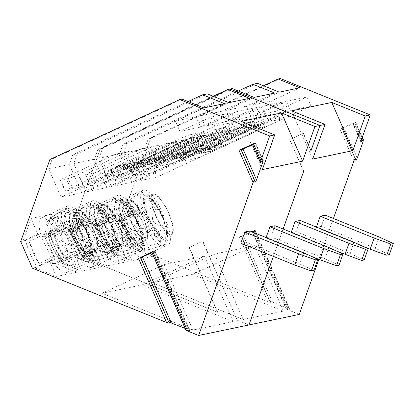 <?xml version="1.0" encoding="UTF-8"?>
<svg xmlns="http://www.w3.org/2000/svg" width="414" height="414" viewBox="0 0 414 414"><rect width="100%" height="100%" fill="white"/><g stroke="black" fill="none" stroke-linecap="round" stroke-linejoin="round"><path stroke-width="0.31" stroke-dasharray="2.07 1.55" d="M239.411 236.994L253.145 230.655L252.079 231.24L255.184 230.262L243.468 235.757L239.411 236.994L267.718 301.661L132.941 247.096L121.286 220.465L150.494 138.431L280.35 78.525M339.992 129.101L353.732 122.761L352.661 123.346L355.771 122.363L344.05 127.859L339.992 129.101L353.908 160.896M333.405 218.483L318.852 259.35M299.239 314.428L287.787 309.791L253.145 230.655M267.253 122.068L279.823 119.434A12.875 0.828 -23.6 0 1 280.438 119.429A12.875 0.828 -23.6 0 1 272.417 123.807L271.041 120.665L208.433 149.547A12.875 0.828 -23.6 0 1 193.483 155.498L180.913 158.127A12.875 0.828 -23.6 0 1 180.297 158.132A12.875 0.828 -23.6 0 1 188.318 153.76L189.695 156.896L252.297 128.014A12.875 0.828 -23.6 0 1 267.253 122.068L265.876 118.927A12.875 0.828 -23.6 0 0 250.925 124.878L188.318 153.76M279.823 119.434L278.451 116.298A12.875 0.828 -23.6 0 1 279.062 116.293A12.875 0.828 -23.6 0 1 271.041 120.665M164.549 162.159L227.151 133.277A12.875 0.828 -23.6 0 1 242.107 127.331L240.731 124.19A12.875 0.828 -23.6 0 0 225.78 130.136L163.173 159.023L164.549 162.159A12.875 0.828 -23.6 0 0 156.523 166.531A12.875 0.828 -23.6 0 0 157.139 166.526L169.714 163.897A12.875 0.828 -23.6 0 0 184.665 157.951L247.272 129.064L245.895 125.928L183.288 154.81A12.875 0.828 -23.6 0 1 168.338 160.756L155.767 163.39A12.875 0.828 -23.6 0 1 155.152 163.395A12.875 0.828 -23.6 0 1 163.173 159.023M242.107 127.331L254.677 124.697A12.875 0.828 -23.6 0 1 255.293 124.692A12.875 0.828 -23.6 0 1 247.272 129.064M131.999 182.31L285.831 111.34L265.214 115.656L111.376 186.626L131.999 182.31L119.594 153.977L123.087 144.17L127.615 143.223L124.122 153.03L136.522 181.363L290.359 110.393L286.374 101.29L255.366 115.594L250.832 105.239L279.248 92.131M232.326 88.575L102.47 148.486L98.977 158.293L111.376 186.626M265.214 115.656L261.229 106.553L230.22 120.857L225.687 110.502L254.103 97.393M123.398 178.972L118.59 167.986L111.045 169.564A8.585 0.549 -23.6 0 1 110.636 169.569A8.585 0.549 -23.6 0 1 115.987 166.651L164.43 144.3A15.447 14.744 78.2 0 1 167.447 143.306A15.447 14.744 78.2 0 1 184.028 152.238L184.716 153.806L174.284 158.619L173.595 157.051A3.431 3.276 -101.8 0 0 169.238 155.286L120.795 177.637A8.585 0.549 156.4 0 0 115.444 180.551A8.585 0.549 156.4 0 0 115.858 180.551L123.398 178.972A8.585 0.549 156.4 0 0 133.365 175.008L128.557 164.022A8.585 0.549 -23.6 0 1 118.59 167.986M115.858 180.551L111.045 169.564M98.977 158.293L119.594 153.977M54.979 260.22L45.24 237.967A30.041 8.782 -114.8 0 1 54.979 260.22L92.99 242.682L83.25 220.434A30.041 8.782 65.2 0 0 67.487 205.965A30.041 8.782 65.2 0 0 67.156 223.803L29.146 241.336L38.885 263.583L76.895 246.051L67.156 223.803M45.24 237.967L83.25 220.434M80.311 225.733C83.68 223.917 85.812 229.501 87.126 232.021C88.089 234.697 90.733 240.058 87.178 241.414C83.079 241.362 79.788 239.742 77.304 236.554C76.621 232.539 77.62 228.932 80.311 225.733A28.773 8.415 65.2 0 0 63.249 209.36A28.773 8.415 65.2 0 0 64.222 229.102C61.531 232.301 60.527 235.908 61.215 239.923C63.694 243.106 66.985 244.731 71.084 244.783C74.644 243.406 71.995 238.06 71.032 235.38C69.723 232.865 67.57 227.276 64.222 229.102M89.895 255.681A24.55 7.178 65.2 0 0 81.387 220.719A24.55 7.178 65.2 0 0 68.931 223.322A24.55 7.178 65.2 0 0 89.895 255.681M67.187 251.122C68.445 252.473 70.189 252.892 72.434 252.364L83.835 248.907L57.38 216.356L48.112 222.432L46.611 224.579L47.196 226.52L67.187 251.122A21.523 6.293 65.2 0 0 56.081 228.714A21.523 6.293 65.2 0 0 47.196 226.52M73.102 189.498L68.294 178.512L60.749 180.09A8.585 0.549 -23.6 0 1 60.34 180.095A8.585 0.549 -23.6 0 1 65.691 177.176L114.135 154.826A15.447 14.744 78.2 0 1 117.152 153.827A15.447 14.744 78.2 0 1 133.732 162.764L134.421 164.332L146.996 161.698L136.558 166.516L123.988 169.145L123.3 167.577A3.431 3.276 -101.8 0 0 118.942 165.812L70.499 188.163A8.585 0.549 156.4 0 0 65.153 191.077A8.585 0.549 156.4 0 0 65.562 191.077L73.102 189.498A8.585 0.549 156.4 0 0 83.069 185.534L78.262 174.548A8.585 0.549 -23.6 0 1 68.294 178.512M84.875 258.377L73.475 261.839C71.234 262.362 69.485 261.948 68.232 260.592L47.713 234.976L49.152 231.907L58.421 225.827L84.875 258.377A27.847 8.14 65.2 0 0 83.835 248.907M57.38 216.356A27.847 8.14 65.2 0 0 58.421 225.827M76.895 246.051A30.041 8.782 65.2 0 0 78.236 248.214A30.041 8.782 65.2 0 0 92.658 260.52A30.041 8.782 65.2 0 0 92.99 242.682M38.885 263.583A30.041 8.782 -114.8 0 1 29.146 241.336M37.239 267.128L34.621 267.677L56.397 276.49L49.525 260.799L52.148 260.251L37.239 267.128A30.041 8.782 65.2 0 1 25.564 240.498L20.7 241.517M49.525 260.799L34.621 267.677L32.359 268.148M92.658 260.52L66.571 272.552A30.041 8.782 -114.8 0 0 67.523 257.032L70.147 256.483L77.014 272.174L56.397 276.49M66.571 272.552A30.041 8.782 -114.8 0 1 52.148 260.251M67.523 257.032L52.619 263.909L55.238 263.361L70.147 256.483M67.487 205.965L41.4 217.997A30.041 8.782 -114.8 0 0 40.474 233.62L37.871 234.164L30.998 218.473L51.621 214.157L58.488 229.853L55.885 230.396L40.976 237.274L43.584 236.725L51.621 214.157M41.4 217.997A30.041 8.782 -114.8 0 1 55.885 230.396M77.014 272.174L55.238 263.361L59.766 262.414L81.542 271.227L74.67 255.536L77.294 254.988L62.385 261.865L59.766 262.414L74.67 255.536M37.871 234.164L22.961 241.041L30.998 218.473M58.488 229.853L43.584 236.725L50.71 235.235A30.041 8.782 65.2 0 0 62.385 261.865M40.474 233.62L25.564 240.498M52.619 263.909A30.041 8.782 65.2 0 0 40.976 237.274M235.535 121.866L214.918 126.182L61.086 197.152L48.681 168.819L69.298 164.503L81.703 192.836L235.535 121.866L231.55 112.763L200.547 127.067L196.013 116.712L175.391 121.028L203.807 107.919M196.013 116.712L224.424 103.603M188.028 101.528L72.792 154.696L69.298 164.503M182.031 99.101L52.174 159.012L49.913 159.483M48.681 168.819L52.174 159.012M214.918 126.182L210.933 117.079L179.93 131.383L175.391 121.028M231.55 112.763L210.933 117.079M65.562 191.077L60.749 180.09M81.703 192.836L61.086 197.152M78.262 174.548L126.71 152.197A15.447 14.744 78.2 0 1 129.727 151.198A15.447 14.744 78.2 0 1 146.308 160.13L146.996 161.698M200.547 127.067L179.93 131.383M233.098 321.626L142.256 284.848L204.444 256.157L233.098 321.626L192.867 330.046L102.025 293.267L164.208 264.577L192.867 330.046M204.444 256.157L164.208 264.577M142.256 284.848L102.025 293.267M283.109 229.004L273.364 256.375L283.114 229.009M389.32 254.677L375.182 248.177L321.29 226.36L325.269 215.187M321.29 226.36L316.26 227.41L316.394 227.038M354.017 242.268L350.037 253.44L296.145 231.623L300.124 220.45M296.145 231.623L291.114 232.673L291.249 232.301M328.866 247.531L324.886 258.703L270.994 236.886L274.974 225.713M270.994 236.886L265.964 237.936L266.099 237.564M303.721 252.794L299.741 263.966L245.849 242.149L249.828 230.976M245.849 242.149L240.819 243.199M99.821 250.273L84.917 257.151L106.693 265.964L99.821 250.273L102.444 249.725L87.535 256.602L82.655 257.622L217.733 312.311L82.655 257.622L70.991 230.991L100.198 148.957L97.937 149.433L213.174 96.265M100.198 148.957L230.06 89.051L100.204 148.957L70.996 230.991L68.729 231.467L76.766 208.894L83.633 224.59L81.03 225.133L66.121 232.011A30.041 8.782 65.2 0 1 77.765 258.647L82.65 257.622L70.996 230.991L73.257 230.515L81.294 207.947L101.911 203.631L108.784 219.327L106.181 219.87L91.271 226.748A30.041 8.782 65.2 0 1 102.915 253.384L105.534 252.835L127.31 261.648L106.693 265.964M70.385 232.709A30.041 8.782 -114.8 0 1 80.125 254.957L70.385 232.709L108.396 215.171A30.041 8.782 65.2 0 0 92.632 200.702L66.545 212.734A30.041 8.782 -114.8 0 0 65.619 228.357L63.016 228.901L56.144 213.21L76.766 208.894M56.144 213.21L48.107 235.778L63.016 228.901M97.937 149.433L94.444 159.24L73.827 163.556L77.32 153.749L72.792 154.696M207.176 93.838L77.32 153.749M83.633 224.59L68.729 231.467L66.121 232.011M192.551 274.322L254.734 245.631L283.393 311.1L192.551 274.322L152.321 282.741L214.504 254.051L243.163 319.52L152.321 282.741M283.393 311.1L243.163 319.52M124.966 245.01L110.062 251.888L131.838 260.701L124.966 245.01L127.59 244.462L112.68 251.339L105.534 252.835L120.443 245.957L127.31 261.648M114.326 247.8A30.041 8.782 -114.8 0 1 104.587 225.547L114.326 247.8L152.336 230.262A30.041 8.782 65.2 0 0 153.672 232.425A30.041 8.782 65.2 0 0 168.1 244.731L142.012 256.768A30.041 8.782 -114.8 0 0 142.965 241.243L145.588 240.694L152.456 256.39L131.838 260.701M152.456 256.39L130.679 247.572L132.941 247.096M267.718 301.661L270.451 302.37L241.393 236.544L269.768 301.366M252.079 231.24L286.058 308.87L289.769 309.268L272.49 302.049L269.757 301.345M286.058 308.87L287.787 309.791M237.491 320.317L248.943 324.949L237.191 320.188L202.855 241.181L189.115 247.52L202.855 241.181M151.767 252.162L155.084 251.112L189.845 330.522L185.876 330.082M189.845 330.522L185.136 328.395M168.757 321.999L169.264 323.163M64.03 258.326A30.041 8.782 -114.8 0 1 54.291 236.073L64.03 258.326L102.041 240.788A30.041 8.782 65.2 0 0 103.381 242.951A30.041 8.782 65.2 0 0 117.804 255.257L91.717 267.294A30.041 8.782 -114.8 0 0 92.669 251.769L95.292 251.22L102.16 266.911L81.542 271.227M102.16 266.911L80.383 258.098L95.292 251.22M217.733 312.311L189.327 247.422M237.191 320.188L202.648 241.279M303.731 171.101L289.696 139.627L303.436 133.287L289.914 139.528M310.914 150.934L303.229 133.386M102.47 148.486L100.204 148.957M241.279 121.39L262.378 169.585M203.626 132.082L204.997 135.218A12.875 0.828 -23.6 0 0 204.381 135.223L203.01 132.087A12.875 0.828 -23.6 0 1 203.626 132.082A12.875 0.828 -23.6 0 1 195.599 136.454L132.992 165.336L134.369 168.477A12.875 0.828 -23.6 0 1 119.418 174.423L106.843 177.052A12.875 0.828 -23.6 0 1 106.232 177.057A12.875 0.828 -23.6 0 1 114.254 172.685L176.861 143.803A12.875 0.828 -23.6 0 1 191.811 137.857L190.435 134.716A12.875 0.828 -23.6 0 0 175.484 140.662L112.877 169.549L114.254 172.685M132.992 165.336A12.875 0.828 -23.6 0 1 118.042 171.282L105.472 173.916A12.875 0.828 -23.6 0 1 104.856 173.921A12.875 0.828 -23.6 0 1 112.877 169.549M134.369 168.477L196.976 139.59L195.599 136.454M204.997 135.218A12.875 0.828 -23.6 0 1 196.976 139.59M187.609 139.254L133.945 164.011L120.872 166.749L122.244 169.885L135.321 167.147L188.981 142.39L187.609 139.254L174.532 141.992L120.872 166.749M203.01 132.087L190.435 134.716M228.766 126.819L230.143 129.955A12.875 0.828 -23.6 0 0 229.527 129.96L228.155 126.824A12.875 0.828 -23.6 0 1 228.766 126.819A12.875 0.828 -23.6 0 1 220.745 131.191L158.138 160.073L159.514 163.214A12.875 0.828 -23.6 0 1 144.564 169.16L131.988 171.789A12.875 0.828 -23.6 0 1 131.373 171.794A12.875 0.828 -23.6 0 1 139.399 167.422L202.006 138.54A12.875 0.828 -23.6 0 1 216.957 132.594L215.58 129.453A12.875 0.828 -23.6 0 0 200.63 135.399L138.022 164.286L139.399 167.422M158.138 160.073A12.875 0.828 -23.6 0 1 143.187 166.019L130.617 168.653A12.875 0.828 -23.6 0 1 130.001 168.658A12.875 0.828 -23.6 0 1 138.022 164.286M159.514 163.214L222.121 134.327L220.745 131.191M230.143 129.955A12.875 0.828 -23.6 0 1 222.121 134.327M214.126 137.127L212.755 133.991L159.09 158.748L146.018 161.486L147.389 164.622L160.466 161.884L214.126 137.127L201.054 139.865L199.677 136.729L146.018 161.486M212.755 133.991L199.677 136.729M228.155 126.824L215.58 129.453M254.677 124.697L253.306 121.561A12.875 0.828 -23.6 0 1 253.917 121.556A12.875 0.828 -23.6 0 1 245.895 125.928M239.276 131.864L237.905 128.728L184.24 153.485L171.168 156.223L172.54 159.359L185.617 156.621L239.276 131.864L226.204 134.602L224.828 131.466L171.168 156.223M237.905 128.728L224.828 131.466M253.306 121.561L240.731 124.19M208.433 149.547L209.81 152.688A12.875 0.828 -23.6 0 1 194.854 158.634L182.284 161.263A12.875 0.828 -23.6 0 1 181.668 161.269A12.875 0.828 -23.6 0 1 189.695 156.896M209.81 152.688L272.417 123.807M263.05 123.465L209.386 148.222L196.308 150.96L197.685 154.096L210.762 151.364L264.422 126.606L263.05 123.465L249.973 126.203L196.308 150.96M278.451 116.298L265.876 118.927M209.386 148.222L210.762 151.364M291.575 110.864L312.673 159.064M124.122 153.03L144.74 148.714L157.144 177.047L310.976 106.077L306.991 96.974L286.374 101.29M310.976 106.077L290.359 110.393M350.037 253.44L364.175 259.935M257.472 83.312L127.615 143.223M134.131 238.381L107.676 205.83A27.847 8.14 65.2 0 0 108.716 215.306L135.171 247.851A27.847 8.14 65.2 0 0 134.131 238.381L122.73 241.838A25.746 7.53 65.2 0 0 111.645 217.236A25.746 7.53 65.2 0 0 99.95 208.433A25.746 7.53 65.2 0 0 98.403 211.911L96.907 214.054L97.492 215.994L117.483 240.596C118.735 241.947 120.484 242.366 122.73 241.838M336.649 251.112L291.114 232.673M238.324 91.002L123.087 144.17M135.171 247.851L123.77 251.314C121.53 251.836 119.781 251.422 118.523 250.066L98.009 224.45L99.448 221.381L108.716 215.306M107.676 205.83L98.403 211.911M114.518 218.576C111.827 221.775 110.823 225.382 111.511 229.397C113.99 232.58 117.281 234.205 121.38 234.257C124.94 232.88 122.29 227.534 121.328 224.854C120.019 222.339 117.866 216.75 114.518 218.576A28.773 8.415 65.2 0 1 113.545 198.834A28.773 8.415 65.2 0 1 130.607 215.208C127.916 218.411 126.917 222.013 127.6 226.028C130.084 229.216 133.375 230.836 137.474 230.893C141.029 229.532 138.385 224.171 137.422 221.495C136.108 218.975 133.97 213.391 130.607 215.208M127.191 235.525L89.181 253.063L79.441 230.81L117.452 213.277L127.191 235.525A30.041 8.782 65.2 0 0 128.531 237.688A30.041 8.782 65.2 0 0 142.954 249.994A30.041 8.782 65.2 0 0 143.285 232.156L105.27 249.694L95.536 227.441L133.546 209.908L143.285 232.156M140.191 245.155A24.55 7.178 65.2 0 0 131.683 210.193A24.55 7.178 65.2 0 0 119.227 212.796A24.55 7.178 65.2 0 0 140.191 245.155M128.557 164.022L177.006 141.671A15.447 14.744 78.2 0 1 180.023 140.672A15.447 14.744 78.2 0 1 196.603 149.604L197.287 151.172L186.854 155.99L186.165 154.417A3.431 3.276 -101.8 0 0 181.813 152.657L133.365 175.008M95.536 227.441A30.041 8.782 -114.8 0 1 105.27 249.694M89.181 253.063A30.041 8.782 -114.8 0 1 79.441 230.81M133.546 209.908A30.041 8.782 65.2 0 0 117.783 195.439A30.041 8.782 65.2 0 0 117.452 213.277M102.915 253.384L117.819 246.506A30.041 8.782 -114.8 0 1 116.867 262.026A30.041 8.782 -114.8 0 1 102.444 249.725M87.535 256.602A30.041 8.782 65.2 0 1 75.86 229.972L90.769 223.094A30.041 8.782 -114.8 0 1 91.696 207.471A30.041 8.782 -114.8 0 1 106.181 219.87M285.831 111.34L281.846 102.237L250.843 116.541L246.309 106.186L274.72 93.078M120.676 222.183A30.041 8.782 -114.8 0 1 130.415 244.431L120.676 222.183L158.691 204.645A30.041 8.782 65.2 0 0 142.928 190.176L116.841 202.208A30.041 8.782 -114.8 0 0 115.915 217.831L113.307 218.38L106.439 202.684L127.057 198.368L133.929 214.064L131.326 214.607L116.417 221.485L119.02 220.941L127.057 198.368M106.439 202.684L98.403 225.252L93.874 226.199L101.911 203.631M144.74 148.714L148.233 138.907L150.494 138.431M121.286 220.465L119.02 220.941L133.929 214.064M132.822 200.567L123.548 206.648L122.052 208.791L122.637 210.731L142.628 235.333C143.881 236.689 145.63 237.103 147.876 236.575L159.276 233.118L132.822 200.567A27.847 8.14 65.2 0 0 133.862 210.043L160.316 242.588L148.916 246.051C146.675 246.573 144.926 246.159 143.668 244.803L123.155 219.187L124.593 216.118L133.862 210.043M160.316 242.588A27.847 8.14 65.2 0 0 159.276 233.118M139.658 213.313C136.967 216.512 135.968 220.119 136.651 224.134C139.135 227.322 142.426 228.942 146.525 228.994C150.08 227.622 147.436 222.271 146.468 219.591C145.164 217.076 143.011 211.487 139.658 213.313A28.773 8.415 65.2 0 1 138.69 193.571A28.773 8.415 65.2 0 1 155.752 209.945C153.061 213.148 152.057 216.755 152.745 220.766C155.229 223.953 158.521 225.573 162.619 225.63C166.174 224.269 163.53 218.908 162.567 216.232C161.253 213.712 159.116 208.128 155.752 209.945M142.928 190.176A30.041 8.782 65.2 0 0 142.597 208.014L152.336 230.262M158.691 204.645L168.431 226.893A30.041 8.782 65.2 0 1 168.1 244.731M165.336 239.892A24.55 7.178 65.2 0 0 156.828 204.93A24.55 7.178 65.2 0 0 144.372 207.538A24.55 7.178 65.2 0 0 165.336 239.892M104.587 225.547L142.597 208.014M130.415 244.431L168.431 226.893M142.012 256.768A30.041 8.782 -114.8 0 1 127.59 244.462M142.965 241.243L128.061 248.121L130.679 247.572L145.588 240.694M116.841 202.208A30.041 8.782 -114.8 0 1 131.326 214.607M113.307 218.38L98.403 225.252L101.006 224.709A30.041 8.782 65.2 0 0 112.68 251.339M115.915 217.831L101.006 224.709M128.061 248.121A30.041 8.782 65.2 0 0 116.417 221.485M306.991 96.974L275.988 111.278L271.455 100.923L299.865 87.815M271.455 100.923L250.832 105.239M263.47 85.745L148.233 138.907M148.543 173.709L143.736 162.723L136.19 164.301A8.585 0.549 -23.6 0 1 135.782 164.306A8.585 0.549 -23.6 0 1 141.133 161.388L189.576 139.042A15.447 14.744 78.2 0 1 192.593 138.043A15.447 14.744 78.2 0 1 209.173 146.975L209.862 148.543L199.429 153.356L198.741 151.788A3.431 3.276 -101.8 0 0 194.383 150.023L145.94 172.374A8.585 0.549 156.4 0 0 140.589 175.293A8.585 0.549 156.4 0 0 140.998 175.288L148.543 173.709A8.585 0.549 156.4 0 0 158.51 169.745L153.703 158.759L202.146 136.408A15.447 14.744 78.2 0 1 205.168 135.409A15.447 14.744 78.2 0 1 221.749 144.341L222.432 145.914L211.999 150.727L211.311 149.159A3.431 3.276 -101.8 0 0 206.959 147.394L158.51 169.745M140.998 175.288L136.19 164.301M157.144 177.047L136.522 181.363M153.703 158.759A8.585 0.549 -23.6 0 1 143.736 162.723M275.988 111.278L255.366 115.594M184.716 153.806L197.287 151.172M186.854 155.99L174.284 158.619M172.54 159.359L226.204 134.602M264.422 126.606L251.35 129.339L249.973 126.203M197.685 154.096L251.35 129.339M209.862 148.543L222.432 145.914M211.999 150.727L199.429 153.356M361.857 245.869L316.26 227.41M184.24 153.485L185.617 156.621M90.769 223.094L88.166 223.638L81.294 207.947M246.309 106.186L225.687 110.502M117.819 246.506L120.443 245.957M88.166 223.638L73.257 230.515L75.86 229.972M108.784 219.327L93.874 226.199L91.271 226.748M250.843 116.541L230.22 120.857M281.846 102.237L261.229 106.553M159.566 159.069L172.141 156.44L161.703 161.253L149.133 163.882L148.445 162.314A3.431 3.276 -101.8 0 0 144.088 160.549L95.644 182.9A8.585 0.549 156.4 0 0 90.293 185.819A8.585 0.549 156.4 0 0 90.707 185.814L85.895 174.827A8.585 0.549 -23.6 0 1 85.486 174.832A8.585 0.549 -23.6 0 1 90.837 171.913L139.28 149.563A15.447 14.744 78.2 0 1 142.297 148.569A15.447 14.744 78.2 0 1 158.878 157.501L159.566 159.069L149.133 163.882M147.389 164.622L201.054 139.865M204.381 135.223L191.811 137.857M133.945 164.011L135.321 167.147M188.981 142.39L175.909 145.128L174.532 141.992M122.244 169.885L175.909 145.128M134.421 164.332L123.988 169.145M229.527 129.96L216.957 132.594M94.444 159.24L106.848 187.573L260.68 116.603L240.063 120.919L236.078 111.816L205.075 126.12L200.536 115.765L228.952 102.656M106.848 187.573L86.231 191.889L240.063 120.919M159.09 158.748L160.466 161.884M161.703 161.253L161.015 159.685A3.431 3.276 -101.8 0 0 156.663 157.92L108.214 180.271L103.407 169.285L151.855 146.934A15.447 14.744 78.2 0 1 154.872 145.935A15.447 14.744 78.2 0 1 171.453 154.867L172.141 156.44M260.68 116.603L256.696 107.5L236.078 111.816M256.696 107.5L225.692 121.804L205.075 126.12M73.827 163.556L86.231 191.889M299.741 263.966L313.884 270.461M136.558 166.516L135.875 164.943A3.431 3.276 -101.8 0 0 131.517 163.183L83.069 185.534M225.692 121.804L221.159 111.449L249.57 98.341M90.707 185.814L98.247 184.235L93.44 173.249L85.895 174.827M103.407 169.285A8.585 0.549 -23.6 0 1 93.44 173.249M98.247 184.235A8.585 0.549 156.4 0 0 108.214 180.271M80.125 254.957L118.135 237.419L108.396 215.171M105.456 220.471C108.825 218.654 110.957 224.238 112.272 226.758C113.234 229.434 115.879 234.795 112.323 236.156C108.225 236.099 104.933 234.479 102.449 231.291C101.766 227.276 102.765 223.674 105.456 220.471A28.773 8.415 65.2 0 0 88.394 204.097A28.773 8.415 65.2 0 0 89.367 223.839C86.676 227.038 85.672 230.645 86.36 234.66C88.839 237.848 92.131 239.468 96.229 239.52C99.79 238.148 97.14 232.797 96.177 230.117C94.868 227.602 92.715 222.013 89.367 223.839M140.641 257.772L140.496 257.446M168.534 322.087L140.398 257.808L168.524 322.071M155.084 251.112L151.974 252.638M252.556 144.745L255.666 143.218L252.349 144.269M241.077 149.547L241.222 149.873M324.886 258.703L339.025 265.203M108.98 243.644L82.526 211.093A27.847 8.14 65.2 0 0 83.566 220.569L110.02 253.114A27.847 8.14 65.2 0 0 108.98 243.644L97.58 247.101A25.746 7.53 65.2 0 0 86.495 222.499A25.746 7.53 65.2 0 0 74.799 213.696A25.746 7.53 65.2 0 0 73.257 217.174L71.757 219.316L72.341 221.257L92.332 245.859C93.585 247.215 95.334 247.629 97.58 247.101M311.561 256.395L265.964 237.936M110.02 253.114L98.62 256.577C96.379 257.099 94.63 256.685 93.378 255.329L72.859 229.713L74.297 226.644L83.566 220.569M82.526 211.093L73.257 217.174M115.04 250.418A24.55 7.178 65.2 0 0 106.533 215.456A24.55 7.178 65.2 0 0 94.076 218.064A24.55 7.178 65.2 0 0 115.04 250.418M92.632 200.702A30.041 8.782 65.2 0 0 92.301 218.54L102.041 240.788M117.804 255.257A30.041 8.782 65.2 0 0 118.135 237.419M54.291 236.073L92.301 218.54M91.717 267.294A30.041 8.782 -114.8 0 1 77.294 254.988M92.669 251.769L77.765 258.647M66.545 212.734A30.041 8.782 -114.8 0 1 81.03 225.133M65.619 228.357L50.71 235.235M221.159 111.449L200.536 115.765M254.734 245.631L214.504 254.051M375.182 248.177L379.162 237.005M138.954 242.33A21.456 6.272 65.2 0 0 139.358 242.2A21.456 6.272 65.2 0 0 136.066 220.088A21.456 6.272 65.2 0 0 121.38 203.233A21.456 6.272 65.2 0 0 124.371 224.688A21.456 6.272 65.2 0 0 138.954 242.33M139.295 243.116A22.315 6.526 65.2 0 0 139.715 242.982A22.315 6.526 65.2 0 0 136.294 219.984A22.315 6.526 65.2 0 0 121.017 202.451A22.315 6.526 65.2 0 0 124.133 224.766A22.315 6.526 65.2 0 0 139.295 243.116M128.49 200.003A21.456 6.272 -114.8 0 1 143.068 217.65A21.456 6.272 -114.8 0 1 146.064 239.106A21.456 6.272 -114.8 0 1 145.661 239.235A21.456 6.272 -114.8 0 1 131.083 221.593A21.456 6.272 -114.8 0 1 128.086 200.138A21.456 6.272 -114.8 0 1 128.49 200.003M146.007 240.022A22.315 6.526 -114.8 0 1 130.84 221.671A22.315 6.526 -114.8 0 1 127.729 199.357A22.315 6.526 -114.8 0 1 128.143 199.222A22.315 6.526 -114.8 0 1 143.311 217.567A22.315 6.526 -114.8 0 1 146.421 239.887A22.315 6.526 -114.8 0 1 146.007 240.022M164.441 237.853A22.315 6.526 65.2 0 0 164.86 237.719A22.315 6.526 65.2 0 0 161.434 214.721A22.315 6.526 65.2 0 0 146.163 197.188A22.315 6.526 65.2 0 0 149.278 219.503A22.315 6.526 65.2 0 0 164.441 237.853M171.153 234.759A22.315 6.526 -114.8 0 1 155.985 216.408A22.315 6.526 -114.8 0 1 152.869 194.094A22.315 6.526 -114.8 0 1 153.289 193.959A22.315 6.526 -114.8 0 1 168.457 212.304A22.315 6.526 -114.8 0 1 171.567 234.624A22.315 6.526 -114.8 0 1 171.153 234.759M164.099 237.072A21.456 6.272 65.2 0 0 164.503 236.937A21.456 6.272 65.2 0 0 161.206 214.825A21.456 6.272 65.2 0 0 146.525 197.97A21.456 6.272 65.2 0 0 149.516 219.425A21.456 6.272 65.2 0 0 164.099 237.072M153.635 194.74A21.456 6.272 -114.8 0 1 168.213 212.387A21.456 6.272 -114.8 0 1 171.21 233.843A21.456 6.272 -114.8 0 1 170.806 233.977A21.456 6.272 -114.8 0 1 156.228 216.331A21.456 6.272 -114.8 0 1 153.232 194.875A21.456 6.272 -114.8 0 1 153.635 194.74M88.658 252.856A21.456 6.272 65.2 0 0 89.062 252.726A21.456 6.272 65.2 0 0 85.77 230.614A21.456 6.272 65.2 0 0 71.084 213.759A21.456 6.272 65.2 0 0 74.08 235.214A21.456 6.272 65.2 0 0 88.658 252.856M89.005 253.642A22.315 6.526 65.2 0 0 89.419 253.503A22.315 6.526 65.2 0 0 85.998 230.51A22.315 6.526 65.2 0 0 70.727 212.977A22.315 6.526 65.2 0 0 73.837 235.292A22.315 6.526 65.2 0 0 89.005 253.642M95.712 250.548A22.315 6.526 -114.8 0 1 80.544 232.197A22.315 6.526 -114.8 0 1 77.434 209.882A22.315 6.526 -114.8 0 1 77.853 209.748A22.315 6.526 -114.8 0 1 93.015 228.093A22.315 6.526 -114.8 0 1 96.131 250.408A22.315 6.526 -114.8 0 1 95.712 250.548M78.194 210.529A21.456 6.272 -114.8 0 1 92.777 228.176A21.456 6.272 -114.8 0 1 95.769 249.632A21.456 6.272 -114.8 0 1 95.365 249.761A21.456 6.272 -114.8 0 1 80.787 232.119A21.456 6.272 -114.8 0 1 77.791 210.664A21.456 6.272 -114.8 0 1 78.194 210.529M103.34 205.266A21.456 6.272 -114.8 0 1 117.923 222.913A21.456 6.272 -114.8 0 1 120.914 244.369A21.456 6.272 -114.8 0 1 120.51 244.503A21.456 6.272 -114.8 0 1 105.932 226.856A21.456 6.272 -114.8 0 1 102.936 205.401A21.456 6.272 -114.8 0 1 103.34 205.266M102.993 204.485A22.315 6.526 -114.8 0 1 118.161 222.83A22.315 6.526 -114.8 0 1 121.276 245.15A22.315 6.526 -114.8 0 1 120.857 245.285A22.315 6.526 -114.8 0 1 105.689 226.934A22.315 6.526 -114.8 0 1 102.579 204.619A22.315 6.526 -114.8 0 1 102.993 204.485M113.803 247.598A21.456 6.272 65.2 0 0 114.207 247.463A21.456 6.272 65.2 0 0 110.916 225.351A21.456 6.272 65.2 0 0 96.229 208.496A21.456 6.272 65.2 0 0 99.225 229.951A21.456 6.272 65.2 0 0 113.803 247.598M114.15 248.379A22.315 6.526 65.2 0 0 114.564 248.245A22.315 6.526 65.2 0 0 111.143 225.247A22.315 6.526 65.2 0 0 95.867 207.714A22.315 6.526 65.2 0 0 98.982 230.029A22.315 6.526 65.2 0 0 114.15 248.379M361.318 140.092L353.732 122.761M71.084 244.783A28.773 8.415 65.2 0 0 87.214 261.565A28.773 8.415 65.2 0 0 87.323 261.539A28.773 8.415 65.2 0 0 87.178 241.414M49.152 231.907A25.746 7.53 65.2 0 0 71.094 265.674A25.746 7.53 65.2 0 0 71.192 265.653A25.746 7.53 65.2 0 0 73.475 261.839M72.434 252.364A25.746 7.53 65.2 0 0 61.35 227.762A25.746 7.53 65.2 0 0 49.654 218.959A25.746 7.53 65.2 0 0 48.112 222.432M126.71 152.197L114.135 154.826M217.422 312.187L189.115 247.52M311.023 150.618L303.436 133.287M303.612 171.417L289.696 139.627M118.042 171.282L119.418 174.423M105.472 173.916L106.843 177.052M176.861 143.803L175.484 140.662M143.187 166.019L144.564 169.16M130.617 168.653L131.988 171.789M202.006 138.54L200.63 135.399M168.338 160.756L169.714 163.897M183.288 154.81L184.665 157.951M155.767 163.39L157.139 166.526M227.151 133.277L225.78 130.136M193.483 155.498L194.854 158.634M180.913 158.127L182.284 161.263M252.297 128.014L250.925 124.878M117.483 240.596A21.523 6.293 65.2 0 0 106.377 218.188A21.523 6.293 65.2 0 0 97.492 215.994M98.532 225.47A21.523 6.293 65.2 0 0 109.638 247.877A21.523 6.293 65.2 0 0 118.523 250.066M99.448 221.381A25.746 7.53 65.2 0 0 109.845 244.953A25.746 7.53 65.2 0 0 121.488 255.127A25.746 7.53 65.2 0 0 123.77 251.314M121.38 234.257A28.773 8.415 65.2 0 0 137.51 251.039A28.773 8.415 65.2 0 0 137.619 251.013A28.773 8.415 65.2 0 0 140.17 246.749A28.773 8.415 65.2 0 0 137.474 230.893M120.795 177.637L115.987 166.651M186.165 154.417L173.595 157.051M181.813 152.657L169.238 155.286M147.876 236.575A25.746 7.53 65.2 0 0 136.791 211.973A25.746 7.53 65.2 0 0 125.095 203.176A25.746 7.53 65.2 0 0 123.548 206.648M142.628 235.333A21.523 6.293 65.2 0 0 131.523 212.925A21.523 6.293 65.2 0 0 122.637 210.731M146.525 228.994A28.773 8.415 65.2 0 0 162.655 245.776A28.773 8.415 65.2 0 0 162.764 245.75A28.773 8.415 65.2 0 0 165.31 241.491A28.773 8.415 65.2 0 0 162.619 225.63M124.593 216.118A25.746 7.53 65.2 0 0 134.99 239.69A25.746 7.53 65.2 0 0 146.634 249.865A25.746 7.53 65.2 0 0 148.916 246.051M123.677 220.207A21.523 6.293 65.2 0 0 134.783 242.614A21.523 6.293 65.2 0 0 143.668 244.803M202.146 136.408L189.576 139.042M177.006 141.671L164.43 144.3M196.603 149.604L184.028 152.238M211.311 149.159L198.741 151.788M206.959 147.394L194.383 150.023M221.749 144.341L209.173 146.975M145.94 172.374L141.133 161.388M161.015 159.685L148.445 162.314M95.644 182.9L90.837 171.913M171.453 154.867L158.878 157.501M151.855 146.934L139.28 149.563M156.663 157.92L144.088 160.549M135.875 164.943L123.3 167.577M70.499 188.163L65.691 177.176M146.308 160.13L133.732 162.764M131.517 163.183L118.942 165.812M188.116 329.606L154.013 251.696M189.488 330.574L154.743 251.189M186.228 330.03L152.109 252.085M262.171 161.108L254.6 143.803M255.065 182.098L240.979 149.915L255.076 182.129M260.799 162.707L252.695 144.191M262.802 160.378L255.324 143.296M92.332 245.859A21.523 6.293 65.2 0 0 81.227 223.451A21.523 6.293 65.2 0 0 72.341 221.257M96.229 239.52A28.773 8.415 65.2 0 0 112.36 256.302A28.773 8.415 65.2 0 0 112.468 256.276A28.773 8.415 65.2 0 0 112.323 236.156M74.297 226.644A25.746 7.53 65.2 0 0 96.239 260.411A25.746 7.53 65.2 0 0 96.338 260.39A25.746 7.53 65.2 0 0 98.62 256.577M73.382 230.733A21.523 6.293 65.2 0 0 84.492 253.14A21.523 6.293 65.2 0 0 93.378 255.329M48.236 235.99A21.523 6.293 65.2 0 0 59.347 258.403A21.523 6.293 65.2 0 0 68.232 260.592M360.941 141.397L353.002 123.268M362.141 137.779L355.424 122.446M362.995 141.904L354.7 122.948M357.256 158.029L344.05 127.859M355.088 158.609L341.974 128.65L355.088 158.609M355.315 158.572L342.067 128.314L355.326 158.598M270.435 302.349L241.486 236.208L270.451 302.37M286.416 308.818L252.421 231.162M289.417 309.32L254.843 230.339M288.046 308.347L254.118 230.841M272.49 302.049L243.468 235.757M279.062 116.293L280.438 119.429M47.708 234.976C51.186 246.832 56.257 256.095 62.923 262.771C65.764 265.302 68.522 266.264 71.192 265.653L88.425 261.146L91.147 258.812L92.441 255.754L92.814 252.131L90.801 240.731L83.576 223.933L73.956 211.275L70.929 209.199L67.772 208.216L64.284 208.765L63.249 209.36L49.654 218.959C48.231 219.72 47.217 221.593 46.611 224.579M104.856 173.921L106.232 177.057M130.001 168.658L131.373 171.794M253.917 121.556L255.293 124.692M155.152 163.395L156.523 166.531M180.297 158.132L181.668 161.269M96.907 214.054C97.513 211.068 98.527 209.199 99.95 208.433L113.545 198.834L114.58 198.239L118.062 197.69L121.224 198.673L124.252 200.749L133.872 213.407L141.096 230.205L143.104 241.605L142.737 245.228L141.443 248.286L138.721 250.62L121.488 255.127C118.818 255.738 116.06 254.776 113.219 252.245C106.553 245.569 101.482 236.306 98.004 224.45M169.911 155.064L182.481 152.435M117.783 195.439L91.696 207.471M142.954 249.994L116.867 262.026M122.052 208.791C122.658 205.81 123.672 203.936 125.095 203.176L138.69 193.571L139.725 192.976L143.208 192.427L146.37 193.41L149.392 195.491L159.017 208.144L166.242 224.942L168.25 236.347L167.882 239.965L166.588 243.023L163.866 245.357L146.634 249.865C143.963 250.475 141.205 249.518 138.364 246.982C131.699 240.306 126.627 231.043 123.149 219.187M167.447 143.306L180.023 140.672M195.056 149.801L207.626 147.172M192.593 138.043L205.168 135.409M135.782 164.306L140.589 175.293M110.636 169.569L115.444 180.551M85.486 174.832L90.293 185.819M142.297 148.569L154.872 145.935M144.76 160.327L157.33 157.698M60.34 180.095L65.153 191.077M117.152 153.827L129.727 151.198M119.615 165.59L132.19 162.961M255.666 143.218L263.133 160.275M72.854 229.713C76.331 241.569 81.403 250.832 88.068 257.508C90.909 260.039 93.667 261.001 96.338 260.39L113.571 255.883L116.293 253.549L117.586 250.491L117.959 246.868L115.946 235.468L108.722 218.67L99.101 206.012L96.074 203.936L92.912 202.953L89.429 203.502L88.394 204.097L74.799 213.696C73.376 214.462 72.362 216.331 71.757 219.316M352.661 123.346L360.904 142.173M355.771 122.363L362.307 137.303M255.184 230.262L289.769 309.268M128.086 200.138L121.38 203.233M146.064 239.106L139.358 242.2M127.729 199.357L121.017 202.451M146.421 239.887L139.715 242.982M152.869 194.094L146.163 197.188M171.567 234.624L164.86 237.719M153.232 194.875L146.525 197.97M171.21 233.843L164.503 236.937M77.434 209.882L70.727 212.977M96.131 250.408L89.419 253.503M77.791 210.664L71.084 213.759M95.769 249.632L89.062 252.726M102.936 205.401L96.229 208.496M120.914 244.369L114.207 247.463M102.579 204.619L95.867 207.714M121.276 245.15L114.564 248.245"/><path stroke-width="0.62" d="M169.274 323.179L140.496 257.441L169.274 323.179L166.542 322.475L32.359 268.148L20.7 241.517L49.913 159.483L179.769 99.572L182.031 99.101L203.807 107.919L224.424 103.603L202.648 94.785L207.176 93.838L228.952 102.656L249.57 98.341L227.793 89.522L232.326 88.575L254.103 97.393L274.72 93.078L252.944 84.259L257.472 83.312L279.248 92.131L299.865 87.815L278.089 78.996L280.35 78.525L370.276 114.932L361.318 140.092L360.904 142.173L361.236 142.069L360.941 141.397M361.236 142.069L363.409 139.823L362.995 141.904L357.256 158.029C356.599 159.726 356.128 160.492 355.838 160.321L355.326 158.598C355.041 158.433 354.565 159.193 353.908 160.896L333.405 218.483M318.852 259.35L299.239 314.428L198.653 335.475L187.599 330.998L152.833 251.583L151.767 252.162L185.876 330.082L187.599 330.998M202.648 94.785L188.028 101.528M179.769 99.572L269.69 135.983L260.877 160.73L253.42 143.684L239.002 150.339L241.077 149.542L254.512 180.235M302.608 161.17L314.95 126.508L281.515 112.97L302.608 161.17L262.378 169.585L274.72 134.928L269.69 135.983M274.72 134.928L241.279 121.39L281.515 112.97M314.95 126.508L319.981 125.458L310.914 150.934L319.986 125.458L325.016 124.402L291.575 110.864L331.805 102.444L352.904 150.644L365.246 115.982L370.276 114.932M319.986 125.458L230.065 89.051L319.981 125.458M266.099 237.564L269.944 226.763L274.974 225.713L328.866 247.531L343.004 254.03L340.489 254.553L323.836 248.586L319.856 259.754L336.515 265.726L340.489 254.553M269.944 226.763L323.836 248.586M198.653 335.475L253.104 182.558C253.761 180.856 254.237 180.095 254.527 180.261L255.076 182.129C255.366 182.295 255.836 181.534 256.494 179.831L262.719 162.355L263.133 160.275L260.468 162.811L260.877 160.73M283.114 229.009L303.731 171.101L283.109 229.004M273.364 256.375L248.943 324.949L273.364 256.375M352.904 150.644L312.673 159.064L325.016 124.402M370.152 249.228L386.805 255.2L389.32 254.677L393.3 243.504L379.162 237.005L325.269 215.187L320.239 216.237L374.132 238.06L370.152 249.228L361.857 245.869M316.394 227.038L320.239 216.237M361.66 260.463L364.175 259.935L368.155 248.767L354.017 242.268L300.124 220.45L295.094 221.5L348.986 243.323L365.64 249.29L361.66 260.463L336.649 251.112M291.249 232.301L295.094 221.5M249.828 230.976L244.798 232.026L298.691 253.844L315.344 259.816L317.859 259.293L303.721 252.794L249.828 230.976M298.691 253.844L294.711 265.017L240.819 243.199L244.798 232.026M140.496 257.441L152.833 251.583M227.793 89.522L213.174 96.265M185.136 328.395L168.757 321.999M348.986 243.323L345.007 254.491M368.155 248.767L365.64 249.29M252.944 84.259L238.324 91.002M365.246 115.982L331.805 102.444M278.089 78.996L263.47 85.745M294.711 265.017L311.369 270.989L313.884 270.461L317.859 259.293M151.974 252.638L140.641 257.772M260.468 162.811L252.349 144.269L253.42 143.684M241.222 149.873L252.556 144.745M336.515 265.726L339.025 265.203L343.004 254.03M319.856 259.754L311.561 256.395M311.369 270.989L315.344 259.816M386.805 255.2L390.785 244.027L374.132 238.06M393.3 243.504L390.785 244.027M166.542 322.475L138.421 258.232M253.104 182.558L239.002 150.339M171.256 322.775L142.473 257.022M262.719 162.355L262.171 161.108M256.494 179.831L243.054 149.128M363.078 139.927L362.141 137.779M241.077 149.542L254.527 180.261M362.307 137.303L363.409 139.823"/></g></svg>
